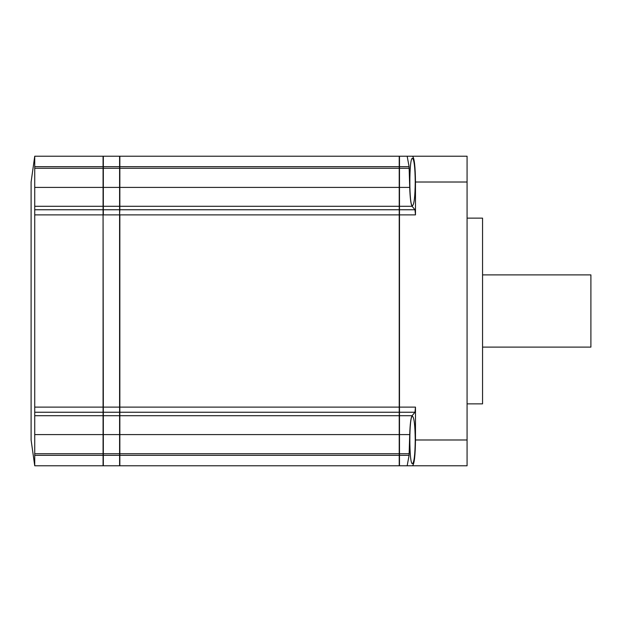 <?xml version="1.0" encoding="UTF-8"?>
<svg xmlns="http://www.w3.org/2000/svg" width="622" height="622" viewBox="0 0 622 622"><rect width="100%" height="100%" fill="white"/><g stroke="black" fill="none" stroke-linecap="round" stroke-linejoin="round"><path stroke-width="0.93" d="M415.239 182.013C415.076 196.404 414.159 204.311 412.487 205.75C408.957 206.893 408.957 157.133 412.487 158.283C414.159 159.714 415.076 167.629 415.239 182.013M412.487 156.215L407.169 156.215L409.089 166.657L409.719 187.416C410.061 197.928 410.854 204.218 412.098 206.286L414.967 209.762L415.48 214.878L415.48 182.013L467.075 182.013L467.075 156.215L412.487 156.215C414.299 157.778 415.302 166.377 415.48 182.013M415.48 439.987L467.075 439.987L467.075 465.785L407.169 465.785L409.089 455.343L409.719 434.584C410.061 424.072 410.854 417.782 412.098 415.714L414.967 412.238L415.48 407.122L415.48 439.987C415.302 455.623 414.299 464.222 412.487 465.785M467.075 439.987L467.075 182.013M407.169 156.215L399.487 156.215L399.487 412.238L414.967 412.238M415.239 439.987C415.076 454.371 414.159 462.286 412.487 463.717C408.957 464.867 408.957 415.107 412.487 416.25C414.159 417.689 415.076 425.596 415.239 439.987M399.487 412.238L399.487 465.785L407.169 465.785M399.223 166.657L399.223 156.215L119.844 156.215L119.844 168.274L399.223 168.274L399.223 166.657L119.844 166.657M103.33 166.657L119.587 166.657L119.587 156.215L103.33 156.215L103.33 209.762L119.587 209.762L119.587 214.878L119.844 209.762L399.223 209.762L399.223 168.274M399.223 209.762L399.223 465.785L119.844 465.785L119.844 455.343L399.223 455.343M415.48 214.878L119.844 214.878L119.844 455.343M119.844 209.762L119.844 168.274M103.33 209.762L103.33 214.878L119.587 214.878L119.587 465.785L103.33 465.785L103.33 455.343L119.587 455.343M119.587 166.657L119.587 209.762M34.731 209.762L34.731 156.215L31.1 182.013L31.1 439.987L34.731 465.785L34.731 209.762L103.073 209.762L103.33 412.238L119.587 412.238M103.33 455.343L103.33 412.238M34.731 166.657L103.073 166.657L103.073 156.215L34.731 156.215M103.073 166.657L103.073 209.762M34.731 214.878L103.073 214.878L103.073 465.785L34.731 465.785M467.075 218.128L482.555 218.128L482.555 403.872L467.075 403.872M482.555 274.885L590.9 274.885L590.9 347.115L482.555 347.115M34.731 407.122L415.48 407.122M399.487 168.274L409.222 168.274M399.487 166.657L409.089 166.657M399.487 187.416L409.719 187.416M399.487 206.286L412.098 206.286M399.487 209.762L414.967 209.762M399.487 415.714L412.098 415.714M399.487 434.584L409.719 434.584M399.487 453.726L409.222 453.726M399.487 455.343L409.089 455.343M119.844 453.726L399.223 453.726M119.844 434.584L399.223 434.584M119.844 415.714L399.223 415.714M119.844 412.238L399.223 412.238M119.844 206.286L399.223 206.286M119.844 187.416L399.223 187.416M103.33 168.274L119.587 168.274M103.33 187.416L119.587 187.416M103.33 206.286L119.587 206.286M103.33 415.714L119.587 415.714M103.33 434.584L119.587 434.584M103.33 453.726L119.587 453.726M34.731 455.343L103.073 455.343M34.731 453.726L103.073 453.726M34.731 434.584L103.073 434.584M34.731 415.714L103.073 415.714M34.731 412.238L103.073 412.238M34.731 206.286L103.073 206.286M34.731 187.416L103.073 187.416M34.731 168.274L103.073 168.274"/></g></svg>
